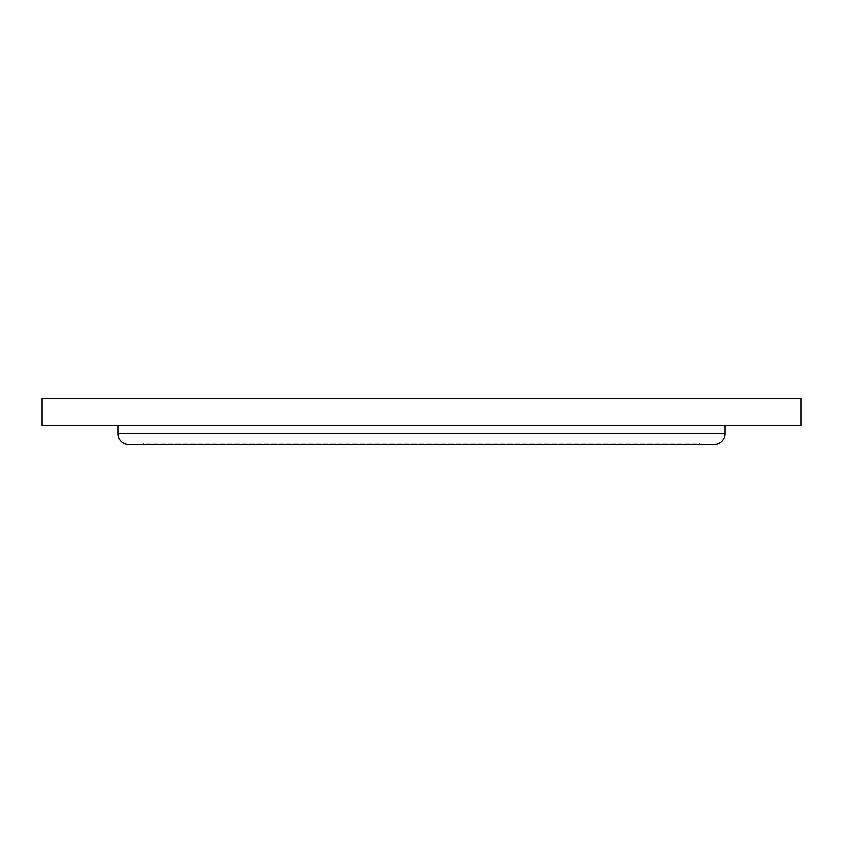 <?xml version="1.0" encoding="UTF-8"?>
<svg xmlns="http://www.w3.org/2000/svg" width="843" height="843" viewBox="0 0 843 843"><rect width="100%" height="100%" fill="white"/><g stroke="black" fill="none" stroke-linecap="round" stroke-linejoin="round"><path stroke-width="0.63" stroke-dasharray="4.21 3.16" d="M139.696 444.535A10.843 10.843 0 0 0 144.943 443.176L698.057 443.176L144.943 443.176M703.304 444.535A10.843 10.843 0 0 1 698.057 443.176M724.98 425.567L118.02 425.567L724.98 425.567M225.049 425.567L184.406 425.567M800.85 398.465L800.85 425.567L42.15 425.567L42.15 398.465L800.85 398.465M703.336 425.567L706.36 425.567L703.336 425.557M139.917 425.567L152.604 425.567L139.917 425.567M80.085 425.567L118.02 425.567M719.564 425.567L762.915 425.567M128.863 444.535L714.137 444.535M142.625 425.557L152.604 425.557L142.625 425.567M724.98 433.692L118.02 433.692"/><path stroke-width="1.26" d="M139.696 444.535L703.304 444.535L139.696 444.535M80.085 425.567L118.02 425.567L118.02 433.692A10.843 10.843 0 0 0 128.863 444.535L714.137 444.535A10.843 10.843 0 0 0 724.98 433.692L724.98 425.567M225.049 425.567L184.406 425.567M42.15 425.567L800.85 425.567L800.85 398.465L42.15 398.465L42.15 425.567M719.564 425.567L762.915 425.567M118.02 433.692L724.98 433.692"/></g></svg>
